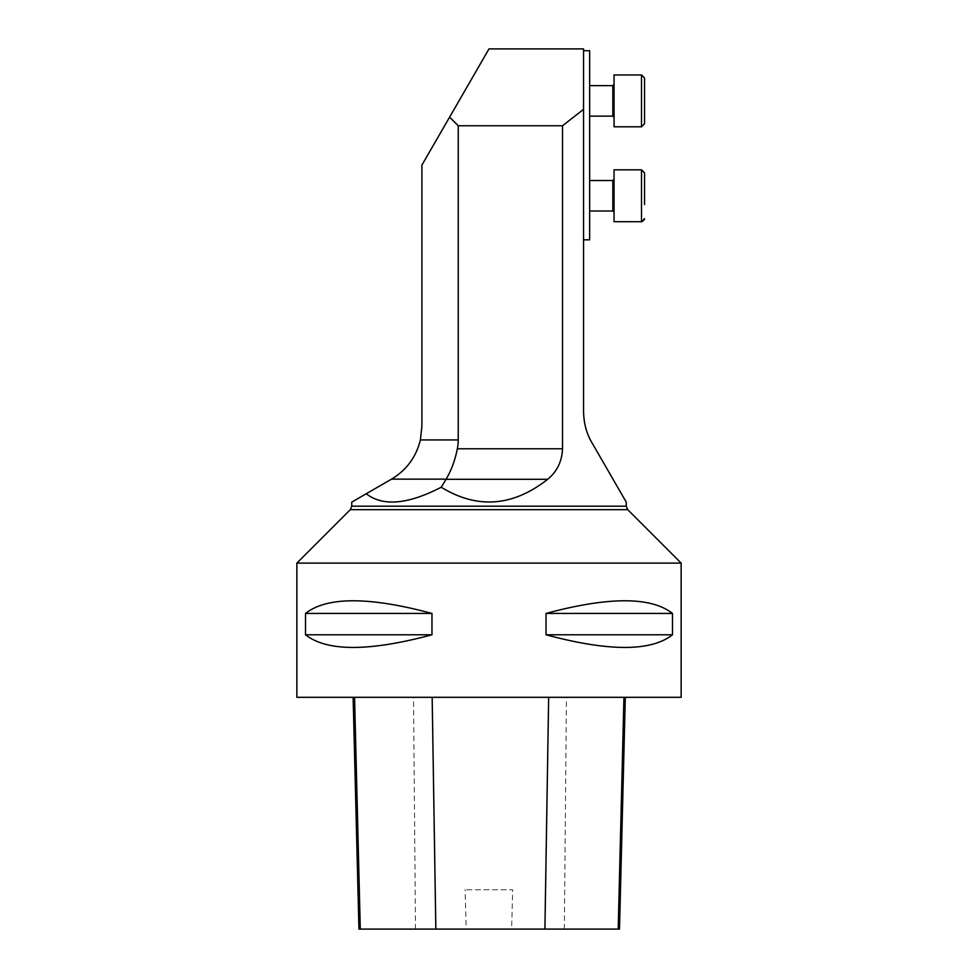 <?xml version="1.0" encoding="UTF-8"?>
<svg xmlns="http://www.w3.org/2000/svg" width="978" height="978" viewBox="0 0 978 978"><rect width="100%" height="100%" fill="white"/><g stroke="black" fill="none" stroke-linecap="round" stroke-linejoin="round"><path stroke-width="0.73" stroke-dasharray="4.89 3.67" d="M351.75 502.117L366.261 493.743C382.777 506.665 407.765 504.489 441.212 487.24C477.313 509.269 512.802 506.628 547.68 479.293L446.054 479.293L441.212 487.24M583.548 411.811L583.548 109.34L562.509 125.759L562.509 448.792C561.983 461.445 557.044 471.604 547.68 479.293M626.25 502.117L591.714 442.313M449.611 117.128L458.242 125.759L458.242 439.929A86.26 61.003 0 0 1 457.337 448.792C455.112 460.125 451.384 470.235 446.151 479.134L391.542 479.134C406.542 470.112 416.151 457.044 420.381 439.929L421.897 426.396L421.897 165.111L489 48.9L583.548 48.9L583.548 109.34M391.542 479.134L366.261 493.743M458.242 125.759L562.509 125.759M583.548 239.818L583.548 50.734L583.548 239.818L589.648 239.818L589.648 50.734M296.86 563.108L681.14 563.108M681.14 697.314L296.86 697.314M305.515 613.438L305.515 634.783C327.007 651.654 369.158 651.654 431.97 634.783L431.97 613.438C369.158 596.568 327.007 596.568 305.515 613.438L431.97 613.438M546.03 613.438L546.03 634.783C608.842 651.654 650.993 651.654 672.485 634.783L672.485 613.438C650.993 596.568 608.842 596.568 546.03 613.438L672.485 613.438M354.562 697.314L625.309 697.314L354.562 697.314M619.49 929.1L511.628 929.1L512.692 889.76L465.112 889.76L512.692 889.76M358.95 929.1L466.176 929.1L465.112 889.76M466.176 929.1L511.628 929.1M305.515 634.783L431.97 634.783M546.03 634.783L672.485 634.783M589.648 180.527L589.648 211.016L589.648 180.527L589.648 211.016L589.648 180.527L612.827 180.527L612.827 211.016L612.827 180.527L612.827 211.016L589.648 211.016M589.648 85.636L589.648 116.125L589.648 85.636L589.648 116.125L589.648 85.636L612.827 85.636L612.827 116.125L612.827 85.636L612.827 116.125L589.648 116.125M644.539 204.512L644.539 172.898L644.539 204.512M614.05 189.487L614.05 212.238L614.05 189.487M614.05 171.81L614.05 221.7L614.05 171.81M644.539 109.622L644.539 78.008L644.539 109.622M614.05 94.597L614.05 117.348L614.05 94.597M614.05 76.92L614.05 126.81L614.05 76.92M614.05 221.7L614.05 169.842L641.495 169.842L641.531 221.7L614.05 221.7M644.539 123.754L644.539 78.008M614.05 126.81L614.05 74.951L641.495 74.951L641.495 126.81L641.495 74.951L641.495 126.81L614.05 126.81M351.75 506.188L626.25 506.188M457.337 448.792L562.509 448.792M627.68 509.648L350.32 509.648M420.381 439.929L458.242 439.929M564.355 929.1L566.421 697.314M415.503 929.1L413.523 697.314M612.827 211.016L614.05 212.238M641.984 221.651L643.243 221.15M643.438 221.004L644.416 219.537M612.827 116.125L614.05 117.348M612.827 85.636L614.05 84.414"/><path stroke-width="1.47" d="M627.68 509.648L681.14 563.108L296.86 563.108L350.32 509.648L627.68 509.648L626.25 506.188L626.25 502.117L591.714 442.313C586.555 433.535 583.829 423.364 583.548 411.811C583.829 423.364 586.555 433.535 591.714 442.313M583.548 411.811L583.548 109.34L562.509 125.759L458.242 125.759L449.611 117.128L421.897 165.111L421.897 426.396L420.381 439.929C416.176 457.007 406.567 470.076 391.542 479.134L446.151 479.134C451.384 470.235 455.112 460.125 457.337 448.792A86.26 61.003 0 0 0 458.242 439.929L458.242 125.759M626.25 506.188L351.75 506.188L351.75 502.117L366.261 493.743C382.777 506.665 407.765 504.489 441.212 487.24C477.313 509.269 512.802 506.628 547.68 479.293C557.032 471.604 561.983 461.445 562.509 448.792L562.509 125.759M583.548 109.34L583.548 48.9L489 48.9L449.611 117.128M366.261 493.743L391.542 479.134M441.212 487.24L446.054 479.293L547.68 479.293M681.14 563.108L681.14 697.314L296.86 697.314L296.86 563.108M672.485 613.438L672.485 634.783C650.993 651.654 608.842 651.654 546.03 634.783L546.03 613.438C608.842 596.568 650.993 596.568 672.485 613.438L546.03 613.438M431.97 613.438L431.97 634.783C369.158 651.654 327.007 651.654 305.515 634.783L305.515 613.438C327.007 596.568 369.158 596.568 431.97 613.438L305.515 613.438M353.131 697.314L358.95 929.1L619.49 929.1L625.309 697.314M431.97 634.783L305.515 634.783M672.485 634.783L546.03 634.783M583.548 50.734L589.648 50.734L589.648 239.818L583.548 239.818M644.539 204.512L644.539 172.898L644.539 204.512M614.05 171.81L614.05 221.7L641.495 221.7L641.495 169.842L644.539 172.898L641.495 169.842L614.05 169.842L614.05 171.81M644.539 109.622L644.539 123.754L641.495 126.81L641.495 74.951L644.539 78.008L644.539 109.622M644.539 78.008L641.495 74.951L614.05 74.951L614.05 126.81L641.495 126.81L644.539 123.754M562.509 448.792L457.337 448.792M458.242 439.929L420.381 439.929M360.283 929.1L354.562 697.314M435.846 929.1L432.166 697.314M544.917 929.1L548.658 697.314M618.206 929.1L623.94 697.314M589.648 211.016L612.827 211.016L612.827 180.527L614.05 179.304L612.827 180.527L589.648 180.527M589.648 116.125L612.827 116.125L612.827 85.636L589.648 85.636M350.32 509.648L351.75 506.188M644.539 218.644L641.984 221.651M644.416 219.537L644.539 218.693M612.827 211.016L614.05 212.238M612.827 116.125L614.05 117.348M612.827 85.636L614.05 84.414"/></g></svg>
